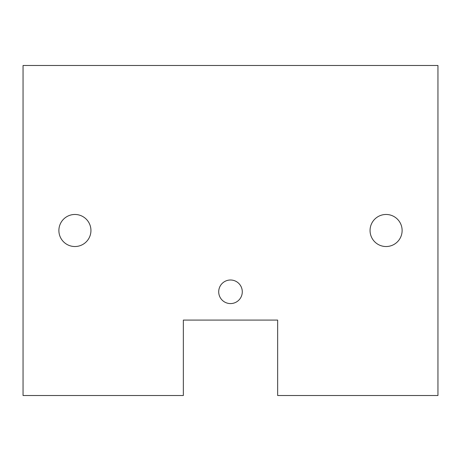<?xml version="1.0" encoding="UTF-8"?>
<svg xmlns="http://www.w3.org/2000/svg" width="461" height="461" viewBox="0 0 461 461"><rect width="100%" height="100%" fill="white"/><g stroke="black" fill="none" stroke-linecap="round" stroke-linejoin="round"><path stroke-width="0.69" d="M23.05 395.515L183.351 395.515L183.351 320.078L277.649 320.078L277.649 395.515L437.95 395.515L437.95 65.485L23.05 65.485L23.05 395.515M242.284 291.79A11.784 11.784 0 0 1 224.605 302.001A11.784 11.784 0 0 1 224.605 281.585A11.784 11.784 0 0 1 242.284 291.79M370.056 230.5A16.031 16.031 0 0 0 386.088 246.531A16.031 16.031 0 0 0 402.119 230.5A16.031 16.031 0 0 0 386.088 214.469A16.031 16.031 0 0 0 370.056 230.5M90.944 230.5A16.031 16.031 0 0 0 66.897 216.618A16.031 16.031 0 0 0 66.897 244.382A16.031 16.031 0 0 0 90.944 230.5"/></g></svg>
